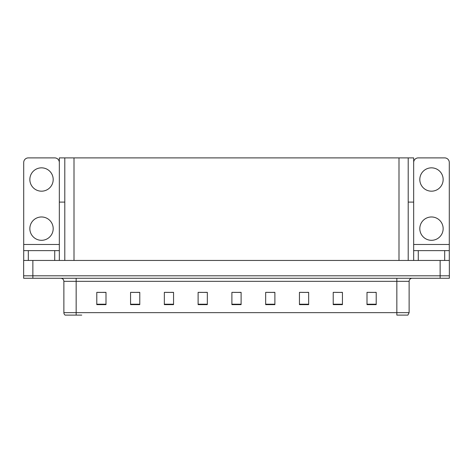 <?xml version="1.0" encoding="UTF-8"?>
<svg xmlns="http://www.w3.org/2000/svg" width="473" height="473" viewBox="0 0 473 473"><rect width="100%" height="100%" fill="white"/><g stroke="black" fill="none" stroke-linecap="round" stroke-linejoin="round"><path stroke-width="0.71" d="M408.205 202.107L413.668 202.107L413.668 244.482L449.291 244.482L449.291 260.452M64.795 202.107L59.332 202.107L59.332 157.893L413.668 157.893L413.668 202.107M32.862 278.26L449.35 278.26L449.35 275.8L23.65 275.8L23.65 260.452L32.862 260.452L32.862 275.8L23.65 275.8L23.65 278.26L32.862 278.26L32.862 275.8L449.35 275.8L449.35 260.452L32.862 260.452M64.795 157.893L64.795 260.452M408.205 157.893L408.205 260.452M370.282 292.415L376.212 292.415L367.001 292.355L370.282 292.355L367.001 292.355L367.001 304.636L376.212 304.636L376.212 292.355L374.888 292.415M336.262 292.415L342.434 292.415L333.223 292.355L336.262 292.355L333.223 292.355L333.223 304.636L342.434 304.636L342.434 292.355L340.867 292.415M302.241 292.415L308.656 292.415L299.444 292.355L302.241 292.355L299.444 292.355L299.444 304.636L308.656 304.636L308.656 292.355L306.847 292.415M268.221 292.415L274.884 292.415L265.672 292.355L268.221 292.355L265.672 292.355L265.672 304.636L274.884 304.636L274.884 292.355L272.826 292.415M98.112 292.415L105.999 292.415L96.788 292.355L98.112 292.355L96.788 292.355L96.788 304.636L105.999 304.636L105.999 292.355L102.718 292.415M132.133 292.415L139.777 292.415L130.566 292.355L132.133 292.355L130.566 292.355L130.566 304.636L139.777 304.636L139.777 292.355L136.738 292.415M166.153 292.415L173.556 292.415L164.344 292.355L166.153 292.355L164.344 292.355L164.344 304.636L173.556 304.636L173.556 292.355L170.759 292.415M200.174 292.415L207.328 292.415L198.116 292.355L200.174 292.355L198.116 292.355L198.116 304.636L207.328 304.636L207.328 292.355L204.779 292.415M234.2 292.415L241.106 292.415L231.894 292.355L234.2 292.355L231.894 292.355L231.894 304.636L241.106 304.636L241.106 292.355L238.8 292.415M308.656 292.355L306.847 292.355L308.656 292.355M342.434 292.355L340.867 292.355L342.434 292.355M376.212 292.355L374.888 292.355L376.212 292.355M207.328 292.355L204.779 292.355L207.328 292.355M173.556 292.355L170.759 292.355L173.556 292.355M139.777 292.355L136.738 292.355L139.777 292.355M105.999 292.355L102.718 292.355L105.999 292.355M274.884 292.355L272.826 292.355L274.884 292.355M241.106 292.355L238.8 292.355L241.106 292.355M409.127 312.647L407.897 315.107L396.841 315.107L396.841 312.647L409.127 312.647L409.127 281.329A3.069 3.069 0 0 1 412.196 278.26M81.746 315.107L65.103 315.107A3.069 3.069 0 0 1 63.873 312.647L63.873 281.329C63.689 279.466 62.667 278.443 60.804 278.26M63.873 312.647L76.159 312.647L76.159 315.107L66.48 315.107M41.523 191.181A11.665 11.665 0 0 1 29.852 179.509A11.665 11.665 0 0 1 41.523 167.844A11.665 11.665 0 0 1 53.189 179.509A11.665 11.665 0 0 1 41.523 191.181M41.523 240.308A11.665 11.665 0 0 1 29.852 228.642A11.665 11.665 0 0 1 41.523 216.971A11.665 11.665 0 0 1 53.189 228.642A11.665 11.665 0 0 1 41.523 240.308M54.726 260.452L54.726 250.625L28.315 250.625L28.315 260.452M59.332 162.499A4.606 4.606 0 0 0 54.726 157.893L28.315 157.893A4.606 4.606 0 0 0 23.709 162.499L23.709 244.482L59.332 244.482L59.332 260.452M59.332 202.107L59.332 244.482M23.709 260.452L23.709 250.625L28.315 250.625M54.726 250.625L59.332 250.625M23.709 250.625L23.709 244.482M431.477 191.181A11.665 11.665 0 0 1 419.811 179.509A11.665 11.665 0 0 1 431.477 167.844A11.665 11.665 0 0 1 443.148 179.509A11.665 11.665 0 0 1 431.477 191.181M431.477 240.308A11.665 11.665 0 0 1 419.811 228.642A11.665 11.665 0 0 1 431.477 216.971A11.665 11.665 0 0 1 443.148 228.642A11.665 11.665 0 0 1 431.477 240.308M444.685 260.452L444.685 250.625L418.274 250.625L418.274 260.452M449.291 244.482L449.291 162.499A4.606 4.606 0 0 0 444.685 157.893L418.274 157.893A4.606 4.606 0 0 0 413.668 162.499M413.668 260.452L413.668 250.625L418.274 250.625M444.685 250.625L449.291 250.625M413.668 250.625L413.668 244.482M440.138 260.452L440.138 278.26M74.007 157.893L74.007 260.452M398.993 157.893L398.993 260.452M396.841 278.26L396.841 281.329L63.873 281.329M409.127 281.329L396.841 281.329L396.841 312.647L76.159 312.647L76.159 278.26M241.106 304.21L231.894 304.21M207.328 304.21L198.116 304.21M173.556 304.21L164.344 304.21M139.777 304.21L130.566 304.21M105.999 304.21L96.788 304.21M274.884 304.21L265.672 304.21M308.656 304.21L299.444 304.21M342.434 304.21L333.223 304.21M376.212 304.21L367.001 304.21"/></g></svg>
